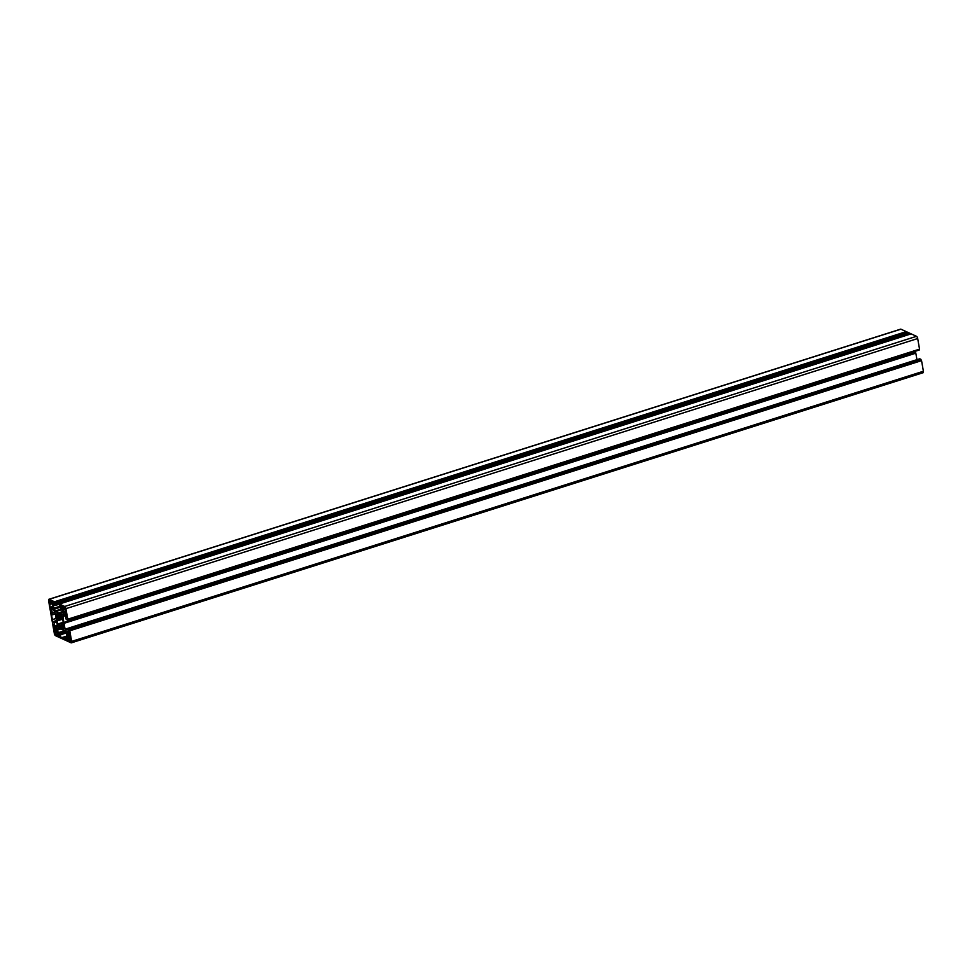 <?xml version="1.0" encoding="UTF-8"?>
<svg xmlns="http://www.w3.org/2000/svg" width="972" height="972" viewBox="0 0 972 972"><rect width="100%" height="100%" fill="white"/><g stroke="black" fill="none" stroke-linecap="round" stroke-linejoin="round"><path stroke-width="1.46" d="M62.269 617.39L64.152 627.329M62.548 618.095L61.54 618.423L61.078 617.621L57.312 619.164L61.212 617.925M66.351 613.867L65.561 614.11L66.473 617.742L65.525 609.177L64.577 607.403L63.933 607.099L64.018 608.059L64.966 607.755M56.364 614.814L57.506 616.576L61.2 615.373L61.078 617.621M63.569 607.755L62.366 608.132L60.616 606.771L60.543 605.58L64.018 608.059M63.812 625.336L62.56 625.932L63.581 628.823L61.916 628.082L63.265 627.657M70.203 635.919L67.275 636.308L67.104 633.768L68.696 635.457L69.206 634.655L69.133 631.35L70.98 640.427L70.543 641.569L69.632 640.232L70.883 639.831M70.494 637.596L67.59 638.847L66.12 638.385L66.594 639.758L70.203 638.616M61.224 615.398L59.316 615.689M51.504 607.354L51.297 609.808M60.884 615.24L58.952 615.519L58.308 614.061L56.668 613.842L57.36 613.624M58.928 615.495L57.664 616.212M53.096 606.625L51.881 607.014L52.136 607.962L53.132 608.375L53.266 607.646L52.318 604.548L52.646 603.284L54.031 603.867L53.922 602.786L50.945 601.146L50.945 602.239L52.367 601.802L51.006 602.215M58.466 624.073L63.059 623.076M56.765 629.054L55.501 629.406L53.8 624.498M62.682 625.616L59.049 626.77L58.806 626.114L63.678 624.571M63.338 623.319L59.085 624.34M55.781 629.37L55.72 628.495L56.583 628.896L57.117 632.444L59.742 636.502M67.773 619.298L919.536 349.155L67.773 619.298L65.926 608.679A1.932 0.753 -107.6 0 0 64.735 606.467L49.147 599.323L900.923 329.18A1.932 0.753 -107.6 0 0 900.643 329.156A1.932 0.753 -107.6 0 0 900.449 329.338M58.915 603.794L910.679 333.651L906.742 331.853L54.979 601.996L906.742 331.853M54.493 601.765L906.256 331.634L900.923 329.18M49.147 599.323A1.932 0.753 72.4 0 0 48.879 599.287A1.932 0.753 72.4 0 0 48.6 600.745L54.311 633.452A1.932 0.753 -107.6 0 0 55.489 635.676L71.078 642.82A1.932 0.753 72.4 0 0 71.357 642.844L923.121 372.713A1.932 0.753 -107.6 0 0 923.4 371.255L71.636 641.399A1.932 0.753 72.4 0 1 71.357 642.844M59.049 626.77L60.799 627.462M56.255 634.546L57.773 633.465M66.096 633.039L60.483 634.825L61.017 637.863L66.752 636.053M65.379 631.691L58.709 633.805L60.337 634.546L65.95 632.772M60.981 628.908L57.64 629.965L58.126 632.699L64.674 630.621M58.575 627.803L57.664 629.091L59.863 628.398M66.825 637.34L66.388 633.975L64.565 630.549L58.101 627.961M57.846 633.89L56.643 634.279L56.911 635.311L58.636 634.765M56.911 635.311L59.608 636.551M911.129 333.87L59.389 604.013M57.19 603.005L908.966 332.874L57.19 603.005M56.765 602.822L908.492 332.655L56.765 602.822M69.777 630.792L921.553 360.648L69.777 630.792L71.636 641.399M69.632 630.512L69.048 629.431L920.812 359.288L69.194 629.698M67.967 628.933L919.731 358.79L67.967 628.933L69.048 629.431M67.931 628.92L68.453 633.149M68.429 632.152L66.91 632.626L68.21 633.222M66.91 632.626L66.388 632.019L68.295 631.411M67.955 629.455L65.44 630.257L66.388 632.019M65.44 630.257L65.075 629.2L916.997 359.64M64.055 623.319L915.818 353.176L64.055 623.319L65.075 629.2M64.018 623.173L915.612 352.642L915.478 351.208M915.66 352.216L63.836 622.773M63.885 622.359L62.864 616.467L65.513 615.628M65.063 614.899L62.876 615.592L62.864 616.467M62.876 615.592L63.788 614.316M919.512 349.337L67.384 619.322L67.457 620.16L66.193 619.383L65.015 614.863L63.314 614.462M67.457 620.16L919.233 350.017L67.493 619.978M62.548 611.923L58.903 613.077L62.548 611.935L58.903 613.077L61.941 614.389L62.111 609.444L59.742 607.318L59.219 604.268L58.199 604.475L54.797 602.251L55.258 605.471L58.818 604.353M58.903 613.077L62.5 611.692M62.487 611.607L58.539 612.943M58.478 612.882L55.671 611.595L62.123 609.541M61.916 608.837L55.137 610.987L55.671 611.595M55.137 610.987L54.201 609.213L59.79 607.439M59.584 606.346L53.837 608.168L54.201 609.213M53.837 608.168L53.363 605.435L54.444 605.094M55.258 605.471L53.509 604.706L53.363 605.435M56.109 618.447L52.367 619.638L52.439 621.813L56.473 620.537M52.367 619.638L56.097 618.386M55.319 613.915L51.589 615.094L52.367 619.577M51.589 615.094L55.307 613.842M52.816 609.286L51.747 609.626L52.306 613.211L55.003 612.36L52.269 613.211L50.823 612.542L51.565 615.033M51.747 609.626L51.881 608.897L53.314 609.505L55.149 612.931L57.372 625.664L56.728 627.888L55.222 627.268L57.324 626.6M57.312 625.312L54.626 626.162L55.222 627.268M54.626 626.162L54.031 622.76L56.716 621.91M56.668 621.594L54.031 622.76M53.885 622.481L52.439 621.813M65.16 638.361L64.201 638.665L65.428 639.892L64.942 636.672L66.764 636.101L64.942 636.672L66.594 637.413M64.201 638.665L65.16 638.325M64.893 636.757L62.026 637.668L64.164 638.64M62.026 637.668L64.893 636.745M61.017 637.863L62.001 637.656M58.709 633.805L58.126 632.699M57.64 629.965L57.664 629.091M55.647 634.74L54.468 631.606L57.214 630.269M57.166 629.978L54.882 631.01M54.748 630.743L53.253 624.668M56.643 634.279L57.81 633.635M57.773 633.477L56.498 634.048M60.859 626.43L62.706 626.442M60.823 626.418L60.665 627.511M59.146 624.644L58.806 626.114M57.737 624.303L57.141 620.926L62.73 619.152M62.658 618.714L57.141 620.926M57.555 620.5L62.682 618.885L57.579 620.5M57.591 620.318L57.312 619.164M56.983 618.921L56.68 618.277L61.236 616.831M56.097 614.899L56.68 618.277M57.627 615.908L56.668 613.842M60.908 615.24L59.413 615.713L60.738 615.167M59.924 614.79L59.45 615.58M59.389 614.96L61.187 615.373M61.564 618.399L62.172 617.427M62.828 625.652L63.909 627.402M62.998 627.074L61.588 627.511L61.916 628.082M61.588 627.511L61.418 626.855M53.812 602.567L50.119 603.746L49.475 600.55L50.945 602.239M51.881 607.014L53.047 606.37M51.528 606.686L53.023 606.2L51.747 606.783M51.492 606.674L51.091 607.488M50.119 603.746L50.167 604.365L52.561 603.6L49.706 604.341L50.69 610.003M70.835 639.576L69.632 640.232M69.498 640.001L70.81 639.418L69.243 639.904L69.291 640.998L66.594 639.758M67.663 638.495L67.505 637.583L70.349 636.806M70.324 636.648L67.906 637.583L70.349 636.818M67.943 637.401L70.251 636.198M65.561 614.11L64.869 612.968L66.12 612.567M66.072 612.311L64.869 612.968M64.735 612.737L66.047 612.153M64.468 612.98L66.047 612.141M63.654 613.247L63.059 612.129L65.452 611.376M65.476 608.946L63.107 609.699L63.059 612.129M63.107 609.699L65.403 608.666M62.366 608.132L62.986 609.432M64.735 606.467L916.511 336.324L911.165 333.882M916.511 336.324A1.932 0.753 72.4 0 1 917.689 338.548L65.926 608.679M919.536 349.155L917.689 338.548M915.818 353.176L916.851 359.069M919.731 358.79L920.812 359.288M921.395 360.369L920.958 359.567M921.553 360.648L923.4 371.255M906.256 331.634L54.541 601.814M910.679 333.651L58.964 603.843M54.238 630.33L57.008 629.455M49.487 603.065L52.828 602.008M52.136 607.962L53.266 607.597M69.899 641.265L71.029 640.913M67.275 636.308L70.106 635.409M69.304 630.366L921.079 360.223M62.524 609.043L65.221 608.193M65.124 613.915L66.29 613.551M56.971 603.029L908.735 332.898M60.434 606.066L61.163 605.835M58.697 623.72L62.743 622.432L58.721 623.72M62.597 626.199L61.285 626.624M58.818 623.83L62.767 622.566M54.699 632.966L57.081 632.213M57.299 630.707L54.954 631.448M61.358 618.192L57.445 619.431M58.077 604.414L55.331 605.289M55.319 605.447L58.672 604.39M52.707 603.296L53.958 602.895L52.646 603.284M52.209 601.729L51.03 602.105M49.244 601.704L50.447 601.328M52.342 613.028L54.942 612.202M49.997 603.478L53.557 602.348M50.192 604.183L52.561 603.43M66.959 634.485L68.04 634.145M67.639 638.811L70.045 638.045L67.59 638.847M66.181 638.993L67.165 638.677M66.303 639.345L70.069 638.154M69.279 634.303L69.887 634.109M68.781 635.323L70.02 634.923M68.733 635.457L70.045 635.044L68.757 635.433M62.062 607.585L63.411 607.16M60.835 607.014L62.56 606.467M60.616 606.771L62.159 606.285M60.592 606.71L62.062 606.249M65.027 607.852L64.006 608.168M63.192 610.149L65.574 609.395M63.156 610.331L65.598 609.553L63.168 610.319M67.481 620.136L919.196 350.017M66.303 617.256L66.91 617.074M65.853 614.668L66.461 614.474M63.885 622.481L915.66 352.338M61.54 618.423L62.548 618.107M62.718 625.567L63.788 625.227M48.879 599.287L900.643 329.156M63.97 608.193L65.039 607.865M906.706 331.853L54.942 601.984"/></g></svg>
